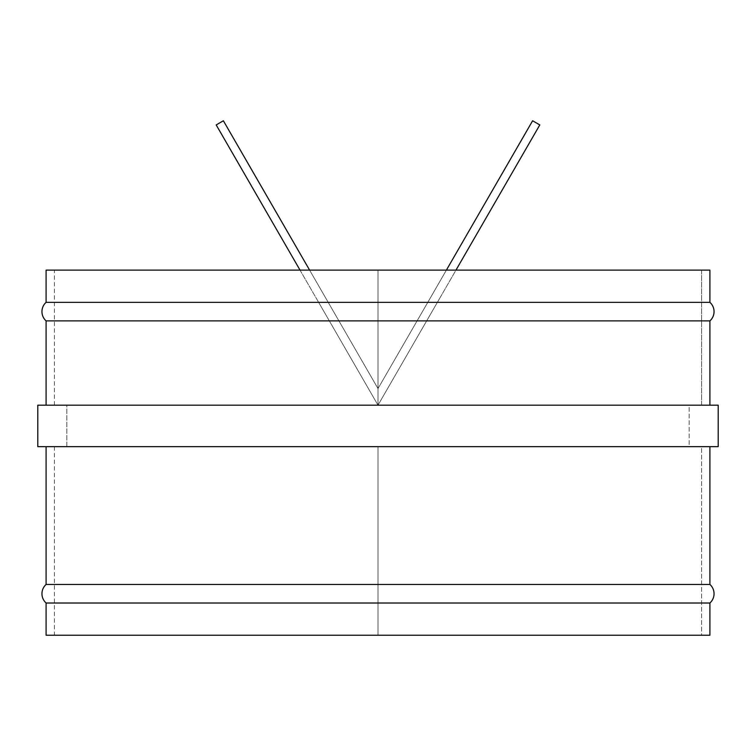 <?xml version="1.0" encoding="UTF-8"?>
<svg xmlns="http://www.w3.org/2000/svg" width="756" height="756" viewBox="0 0 756 756"><rect width="100%" height="100%" fill="white"/><g stroke="black" fill="none" stroke-linecap="round" stroke-linejoin="round"><path stroke-width="0.57" stroke-dasharray="3.78 2.83" d="M378 388.584L378 405.178L378 388.584L506.822 165.441L378 388.584L437.677 285.21L378 388.584L378 405.178L539.803 124.929L378 405.178L439.916 297.93L378 405.178L378 388.584L223.379 120.771L378 388.584M378 405.178L216.197 124.929L378 405.178L316.084 297.93L378 405.178L701.606 405.178L701.606 270.128L378 270.128L378 405.178L701.606 405.178L54.394 405.178L689.16 405.178L689.16 446.664L66.84 446.664L66.84 405.178L689.16 405.178L66.84 405.178L66.84 446.664L68.342 446.664L54.394 446.664L378 446.664L378 635.229L701.606 635.229L701.606 446.664L378 446.664L701.606 446.664L701.606 635.229L378 635.229L378 446.664L378 635.229L46.097 635.229L709.903 635.229L54.394 635.229L378 635.229L378 446.664L54.394 446.664L695.388 446.664L68.342 446.664L689.16 446.664L689.16 405.178L54.394 405.178L378 405.178L378 270.128L709.903 270.128L46.097 270.128L701.606 270.128L54.394 270.128L378 270.128L378 405.178L378 270.128L54.394 270.128L701.606 270.128L701.606 405.178L378 405.178L718.2 405.178L37.8 405.178L378 405.178M709.903 446.664L46.097 446.664L709.903 446.664M46.097 603.014L709.903 603.014L46.097 603.014A12.446 12.446 0 0 1 46.097 584.464L709.903 584.464A12.446 12.446 0 0 1 709.903 603.014M709.903 584.464L46.097 584.464M378 635.229L54.394 635.229L378 635.229M701.606 446.664L695.388 446.664L701.606 446.664M66.84 405.178L119.278 405.178L66.84 405.178M46.097 320.894A12.446 12.446 0 0 1 46.097 302.343L709.903 302.343A12.446 12.446 0 0 1 709.903 320.894L46.097 320.894L709.903 320.894M709.903 302.343L46.097 302.343M37.8 446.664L718.2 446.664L37.8 446.664M46.097 446.664L708.306 446.664L46.097 446.664M709.903 405.178L410.536 405.178L709.903 405.178M54.394 446.664L54.394 635.229M54.394 405.178L54.394 270.128"/><path stroke-width="1.13" d="M532.621 120.771L446.39 270.128L532.621 120.771L539.803 124.929L455.962 270.128L539.803 124.929M309.61 270.128L223.379 120.771L309.61 270.128M216.197 124.929L300.037 270.128L216.197 124.929L223.379 120.771M37.8 405.178L37.8 446.664L718.2 446.664L718.2 405.178L37.8 405.178L718.2 405.178L718.2 446.664L37.8 446.664L37.8 405.178M709.903 320.894L709.903 405.178L709.903 320.894A12.446 12.446 0 0 0 709.903 302.343L709.903 270.128L46.097 270.128L46.097 302.343L709.903 302.343L46.097 302.343A12.446 12.446 0 0 0 46.097 320.894L46.097 405.178L46.097 320.894L709.903 320.894L46.097 320.894M709.903 584.464L709.903 446.664L709.903 584.464L46.097 584.464L709.903 584.464A12.446 12.446 0 0 1 709.903 603.014L46.097 603.014L709.903 603.014L709.903 635.229L709.903 603.014M46.097 584.464L46.097 446.664L46.097 584.464A12.446 12.446 0 0 0 46.097 603.014L46.097 635.229L709.903 635.229L46.097 635.229L46.097 603.014M46.097 302.343L46.097 270.128L709.903 270.128L709.903 302.343"/></g></svg>

